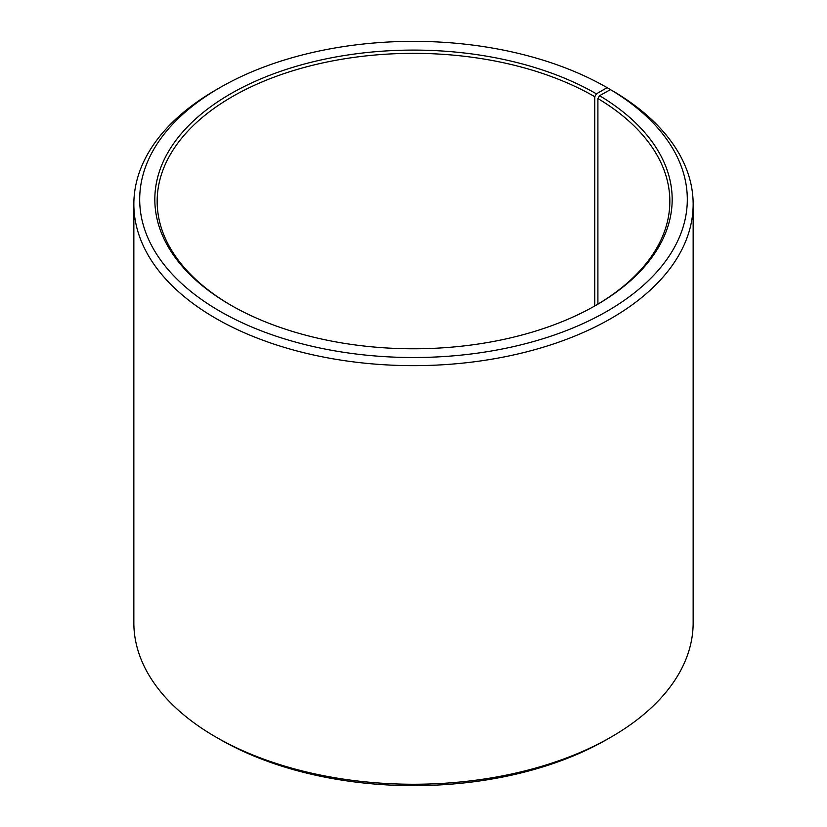 <?xml version="1.0" encoding="UTF-8"?>
<svg xmlns="http://www.w3.org/2000/svg" width="827" height="827" viewBox="0 0 827 827"><rect width="100%" height="100%" fill="white"/><g stroke="black" fill="none" stroke-linecap="round" stroke-linejoin="round"><path stroke-width="1.24" d="M610.471 89.626A273.82 158.091 180 0 1 604.857 312.513A273.82 158.091 180 0 1 218.762 310.57A273.82 158.091 180 0 1 219.879 87.652L215.754 90.029A279.65 161.451 180 0 0 133.85 204.197A279.65 161.451 180 0 0 413.5 365.648A279.65 161.451 180 0 0 693.15 204.197A279.65 161.451 180 0 0 614.657 92.045L610.471 89.626L599.575 95.694L597.9 98.537L597.9 304.15M597.9 98.537A256.339 148.002 180 0 1 669.839 201.343A256.339 148.002 180 0 1 595.585 305.514M231.415 305.514A256.339 148.002 180 0 1 157.161 201.343A256.339 148.002 180 0 1 315.397 64.609A256.339 148.002 180 0 1 594.758 96.687L594.758 305.98M693.15 204.197L693.15 622.803A279.65 161.451 180 0 1 611.246 736.971L607.121 739.348A273.82 158.091 180 0 1 219.879 739.348L215.754 736.971A279.65 161.451 180 0 1 133.85 622.803L133.85 204.197M611.246 736.971A279.65 161.451 180 0 1 215.754 736.971M611.236 90.071L607.121 87.652L596.412 93.833L594.758 96.687M219.879 87.652A273.82 158.091 180 0 1 607.121 87.652M599.575 95.694A258.675 149.346 180 0 1 596.412 305.039A258.675 149.346 180 0 1 230.588 305.039A258.675 149.346 180 0 1 230.588 93.833A258.675 149.346 180 0 1 596.412 93.833"/></g></svg>
